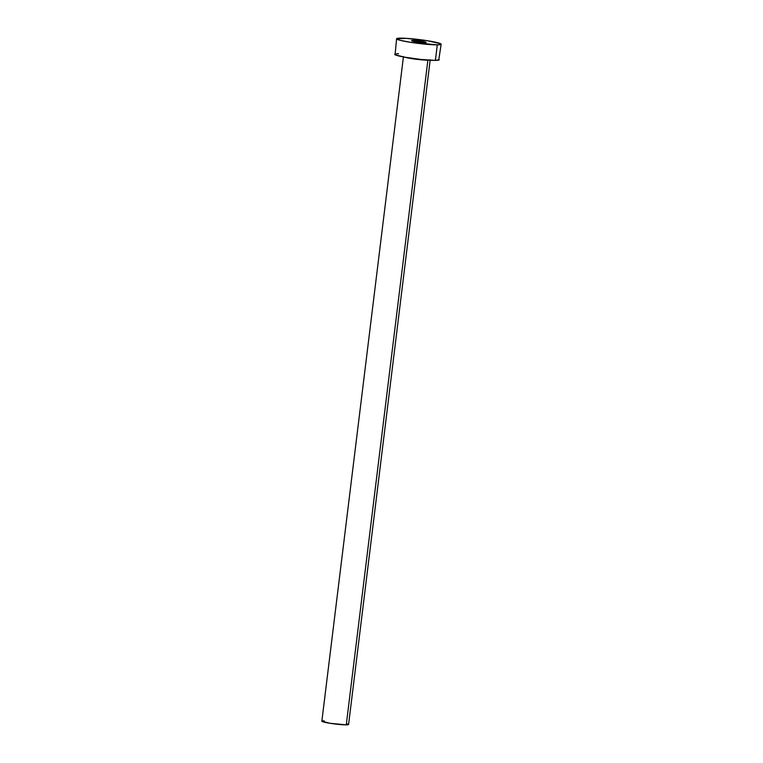 <?xml version="1.0" encoding="UTF-8"?>
<svg xmlns="http://www.w3.org/2000/svg" width="763" height="763" viewBox="0 0 763 763"><rect width="100%" height="100%" fill="white"/><g stroke="black" fill="none" stroke-linecap="round" stroke-linejoin="round"><path stroke-width="1.14" d="M412.888 40.41A7.296 0.639 -173 0 1 421.042 41.154A7.296 0.639 -173 0 1 426.116 42.394A7.296 0.639 -173 0 1 424.857 42.594L426.116 42.394L425.582 42.079L421.701 41.259L411.629 40.62L424.857 42.594A7.296 0.639 -173 0 1 416.703 41.851A7.296 0.639 -173 0 1 411.629 40.611A7.296 0.639 -173 0 1 412.888 40.41L412.802 41.116L412.888 40.41M428.653 60.143A13.467 1.173 -173 0 1 427.881 60.163L346.268 724.85L329.998 723.295L321.852 721.197A13.467 1.173 7 0 0 331.218 723.477A13.467 1.173 7 0 0 346.268 724.85L427.881 60.163A13.467 1.173 -173 0 1 404.876 57.225M437.294 44.855A22.442 1.955 -173 0 1 412.201 42.575A22.442 1.955 -173 0 1 396.598 38.77A22.442 1.955 -173 0 1 400.451 38.15A22.442 1.955 -173 0 1 425.544 40.439A22.442 1.955 -173 0 1 441.148 44.235A22.442 1.955 -173 0 1 437.294 44.855L435.387 60.391L437.294 44.855L410.179 42.261L400.251 40.315L396.598 38.77L406.641 38.369L427.566 40.744L440.756 43.796L440.69 44.559L437.294 44.855M394.69 54.307A22.442 1.955 7 0 0 410.294 58.102A22.442 1.955 7 0 0 435.387 60.391A22.442 1.955 7 0 0 439.24 59.772L435.387 60.391L421.138 59.485L404.438 57.139L395.081 54.745L396.598 38.77M438.849 59.333L441.148 44.235M396.455 53.772L398.544 53.687M346.268 724.85A13.467 1.173 7 0 0 348.586 724.478L346.268 724.85M347.604 723.906L348.586 724.478L430.198 59.791M322.911 720.873L324.161 720.825M427.881 60.163A13.467 1.173 -173 0 1 406.803 57.711M403.465 56.51L321.852 721.197"/></g></svg>
